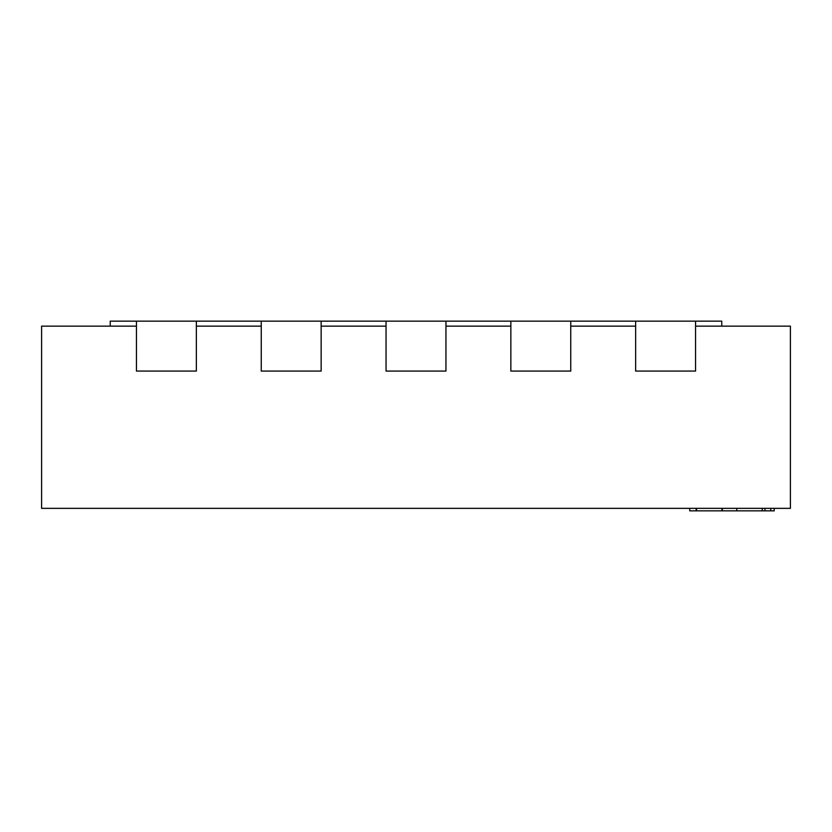 <?xml version="1.0" encoding="UTF-8"?>
<svg xmlns="http://www.w3.org/2000/svg" width="832" height="832" viewBox="0 0 832 832"><rect width="100%" height="100%" fill="white"/><g stroke="black" fill="none" stroke-linecap="round" stroke-linejoin="round"><path stroke-width="1.25" d="M695.552 326.144L790.4 326.144L790.4 508.352L41.6 508.352L41.6 326.144L136.448 326.144M110.24 326.144L110.24 321.152L721.76 321.152L721.76 326.144M261.248 326.144L196.352 326.144M386.048 326.144L321.152 326.144M510.848 326.144L445.952 326.144M635.648 326.144L570.752 326.144M635.648 321.152L635.648 371.072L695.552 371.072L695.552 321.152M510.848 321.152L510.848 371.072L570.752 371.072L570.752 321.152M386.048 321.152L386.048 371.072L445.952 371.072L445.952 321.152M261.248 321.152L261.248 371.072L321.152 371.072L321.152 321.152M136.448 321.152L136.448 371.072L196.352 371.072L196.352 321.152M774.207 508.352L774.207 510.848L722.363 510.848L722.363 508.352M722.363 510.848L696.561 510.848L696.561 508.352M697.164 510.848L696.134 510.848L696.134 508.352M721.937 510.848L721.937 508.352M770.744 510.848L770.744 508.352M736.819 510.848L736.819 508.352M762.206 510.848L762.206 508.352M696.134 510.848L689.749 510.848L689.749 508.352M764.941 510.848L764.941 508.352"/></g></svg>
